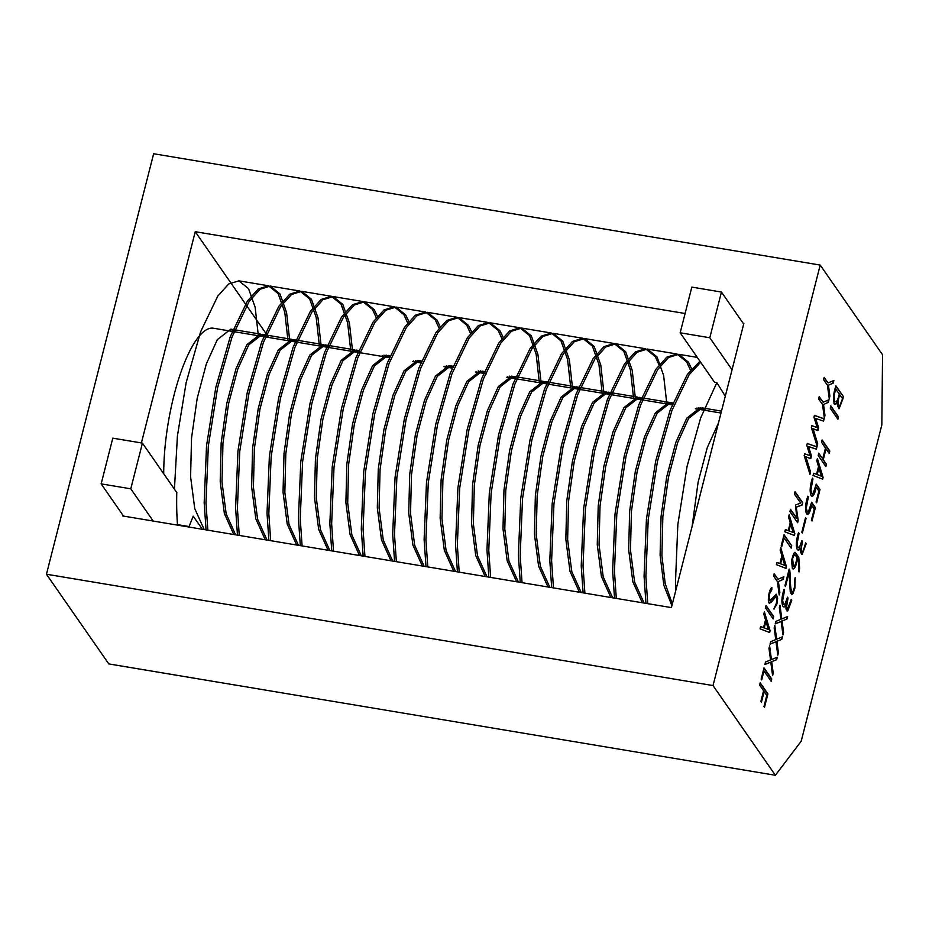 <?xml version="1.0" encoding="UTF-8"?>
<svg xmlns="http://www.w3.org/2000/svg" width="929" height="929" viewBox="0 0 929 929"><rect width="100%" height="100%" fill="white"/><g stroke="black" fill="none" stroke-linecap="round" stroke-linejoin="round"><path stroke-width="1.39" d="M784.924 585.769L789.174 569.082L789.696 569.918C790.707 576.793 789.755 589.729 792.298 592.133L792.692 591.843C794.609 588.185 795.236 584.178 794.597 579.847L795.189 577.548L794.864 588.254L792.867 593.689L791.636 594.583L790.265 591.947L789.011 572.694L785.469 586.571L784.924 585.769M798.499 571.091C799.37 565.111 799.103 560.942 797.674 558.584C796.037 566.562 794.272 569.849 792.367 568.455L791.52 560.408L793.668 553.498L795.073 552.267L798.777 557.237L799.637 568.409L799.068 571.927L798.499 571.091M793.192 569.105L792.367 568.455M811.168 495.703C809.519 491.801 809.925 485.925 812.41 478.087L812.968 478.888L810.901 489.92L811.737 493.45L813.038 493.624L816.266 484.125L820.017 489.502L816.626 502.81L816.068 502.008L818.879 491.011L816.243 487.214C814.663 494.472 812.98 497.305 811.168 495.703L812.039 496.341M814.257 509.138L811.621 505.341C810.042 512.599 808.358 515.421 806.546 513.83C804.897 509.928 805.304 504.052 807.789 496.214L808.346 497.015L806.291 508.012L807.127 511.577L808.416 511.751L811.656 502.252L815.395 507.629L812.004 520.937L811.447 520.135L814.257 509.138M807.417 514.469L806.546 513.83M806.082 518.428L802.366 532.967L801.843 532.212L805.548 517.674L806.082 518.428L805.466 518.022M776.423 564.693L776.992 562.475L779.895 563.508L781.881 555.739L780.151 550.049L780.743 547.762L786.445 566.609L786.004 568.362L776.423 564.693M797.245 549.527C795.7 545.857 796.118 540.237 798.499 532.642L799.056 533.443L797.082 543.86L797.848 547.32L799.416 547.587L801.913 540.55L802.47 541.352L801.077 549.829L802.145 552.116L803.12 551.187L805.652 542.861L806.209 543.662L802.168 554.346L800.473 552.441L800.31 548.447L798.65 550.328L797.245 549.527M777.387 581.531L773.532 575.968L774.112 573.669L777.991 579.243L783.855 576.77L783.193 579.371L778.409 581.542L779.861 592.47L779.21 595.001L777.387 581.531M789.139 514.84L794.841 533.687L794.388 535.452L784.819 531.783L785.388 529.53L788.291 530.587L790.265 522.83L788.547 517.139L789.139 514.84M820.202 265.079L882.55 354.773L881.83 424.948L801.204 741.214L775.367 775.262L713.031 685.567L46.45 574.227L153.633 153.738L820.202 265.079L713.031 685.567M834.323 403.697C832.837 399.447 833.359 393.49 835.903 385.825L843.613 396.915L839.131 408.69L837.517 405.892L837.389 402.315C836.112 404.336 835.09 404.8 834.323 403.697L835.09 404.266M805.907 456.743L810.564 471.99L809.983 474.289L804.177 455.64L804.665 453.735L810.053 455.709L806.802 445.351L807.289 443.447L816.963 446.895L816.382 449.195L808.497 446.535L811.458 455.872L810.75 458.671L805.536 456.685L810.564 471.99M797.639 522.713L789.929 511.624L790.521 509.324L796.745 518.289L795.572 505.039L800.635 502.995L794.411 494.042L795.015 491.673L802.726 502.752L802.168 504.958L796.269 507.199L798.197 520.507L797.639 522.713M765.531 619.887L763.801 614.197L764.393 611.909L770.095 630.756L769.653 632.51L760.073 628.84L760.642 626.622L763.545 627.656L765.531 619.887M766.019 605.522L773.706 616.589L773.125 618.888L765.438 607.821L766.019 605.522M771.744 587.732L771.755 589.95L769.758 593.317L769.131 597.858L769.7 600.808L776.296 594.2L777.654 598.102L776.911 604.129L773.88 608.994L776.354 603.351L776.865 599.228L775.982 596.569L771.407 602.085L769.212 603.153C767.099 601.527 769.2 588.626 771.744 587.732M829.887 396.172L829.249 398.692L827.425 385.221L823.57 379.671L824.151 377.371L828.029 382.945L833.894 380.472L833.232 383.062L828.447 385.245L829.887 396.172L829.121 397.705M813.072 428.652L817.729 443.876L817.148 446.175L811.342 427.549L811.83 425.645L817.218 427.619L813.967 417.26L814.443 415.356L824.128 418.805L823.535 421.104L815.65 418.445L818.623 427.781L817.915 430.58L812.701 428.583L817.729 443.876M824.975 415.46L824.337 417.957L822.513 404.51L818.646 398.959L819.239 396.637L823.117 402.211L828.982 399.737L828.32 402.327L823.535 404.51L824.975 415.46L824.209 416.97M775.738 639.605L774.182 628.004L774.809 625.507L776.632 639.233L782.462 636.818L781.823 639.338L776.888 641.3L778.409 652.75L777.782 655.166L775.994 641.8L770.048 644.169L770.687 641.672L775.738 639.605M764.857 664.549L765.496 662.052L770.547 659.962L768.98 648.384L769.618 645.852L771.43 659.613L777.271 657.198L776.632 659.695L771.697 661.657L773.218 673.095L772.591 675.546L770.803 662.156L764.857 664.549M781.161 621.501L775.216 623.893L775.854 621.396L780.906 619.306L779.35 607.729L779.988 605.197L781.8 618.935L787.641 616.519L786.991 619.039L782.067 621.002L783.577 632.44L782.961 634.89L781.161 621.501L775.274 623.661M782.822 606.126C781.266 602.48 781.684 596.859 784.064 589.276L784.622 590.066L782.659 600.459L783.426 603.92L784.993 604.187L787.478 597.161L788.036 597.962L786.631 606.451L787.722 608.727L791.229 599.472L791.775 600.273L787.734 610.945L786.039 609.076L785.876 605.058L784.215 606.951L782.822 606.126M761.699 679.912L761.141 679.111L764.01 667.858L771.72 678.96L771.14 681.259L763.975 670.959L761.699 679.912M761.466 702.115L760.909 701.325L763.592 690.804L759.608 685.079L760.189 682.78L767.911 693.893L764.497 707.317L763.94 706.528L766.773 695.403L764.137 691.606L761.466 702.115M791.752 545.787L791.16 548.11L784.018 537.821L781.73 546.775L781.173 545.973L784.053 534.698L791.752 545.787L783.96 535.046M813.641 473.244L816.545 474.278L818.519 466.544L816.8 460.842L817.392 458.554L823.094 477.413L822.653 479.167L813.072 475.474L813.641 473.244M830.816 405.88L838.504 416.947L837.923 419.246L830.224 408.179L830.816 405.88M825.475 448.022L821.526 442.332L822.13 439.963L829.818 451.029L829.214 453.398L826.032 448.812L823.257 459.669L826.45 464.256L825.869 466.555L818.17 455.489L818.751 453.189L822.711 458.868L825.475 448.022M775.367 775.262L108.798 663.921L46.45 574.227M743.107 323.199L743.874 323.338L671.412 607.612L122.779 515.978L122.965 515.258M141.394 442.947L195.241 231.693L685.091 313.514M268.771 337.482L195.241 231.693M839.77 394.639C838.132 399.505 837.807 403.232 838.782 405.822C840.083 406.716 841.302 404.278 842.452 398.495L839.398 394.57C837.772 399.435 837.435 403.163 838.411 405.764L839.026 406.217M838.411 405.764L839.398 406.275M835.845 388.972C834.033 394.523 833.731 398.646 834.916 401.374C836.541 402.571 837.993 400.074 839.259 393.896L835.473 388.914C833.661 394.453 833.359 398.587 834.544 401.316L835.345 401.758M834.544 401.316L835.148 401.746M835.81 386.174L843.613 396.915M837.389 402.315L837.017 402.257C835.74 404.278 834.718 404.73 833.952 403.627M843.242 396.857L838.713 408.632M809.763 473.616L810.193 471.932M808.497 446.535L811.458 455.872M811.087 455.814L810.402 458.531M816.022 449.067L816.963 446.895M807.266 443.516L816.591 446.826M804.642 453.805L810.053 455.709M802.168 504.958L795.909 507.141L798.197 520.507M797.825 520.437L797.349 522.307M801.797 504.9L802.726 502.752M802.354 502.694L794.934 492.01M790.428 509.673L796.745 518.289M790.625 524.386L788.616 530.784L793.18 532.456L790.625 524.386L788.988 530.842M788.616 530.784L793.18 532.456M794.04 535.313L794.841 533.687M788.976 515.467L794.469 533.629M785.377 529.6L788.291 530.587M779.083 594.003L779.861 592.47M783.193 579.371L778.409 581.542M778.049 581.484L779.489 592.412M782.822 579.301L783.426 576.955M774.031 574.017L777.991 579.243M798.417 532.991L799.056 533.443M800.31 548.447L798.116 550.282M806.209 543.662L801.483 554.369M802.47 541.352L800.705 549.759L801.936 552.035M798.685 533.374L796.722 543.79L798.232 547.855M764.242 627.911L768.446 629.525L765.879 621.478L764.242 627.911L768.446 629.525M763.87 627.841L765.879 621.478M760.63 626.68L763.545 627.656M769.293 632.382L770.095 630.756M764.23 612.536L769.723 630.698M772.847 618.482L773.706 616.589M773.334 616.519L765.937 605.871M771.941 587.743L771.755 589.95M775.761 596.581L769.491 603.42M771.384 589.892L769.386 593.259L768.759 597.8L769.862 600.982M776.121 594.2L777.283 598.032L776.539 604.059L774.066 609.064M833.232 383.062L828.447 385.245M828.076 385.187L829.527 396.114M832.86 383.003L833.464 380.646M824.069 377.72L828.029 382.945M816.939 445.49L817.357 443.818M815.65 418.445L818.623 427.781M818.252 427.712L817.566 430.441M823.187 420.976L824.128 418.805M814.431 415.414L823.756 418.735M811.807 425.714L817.218 427.619M828.32 402.327L823.535 404.51M823.175 404.44L824.604 415.402M827.948 402.269L828.552 399.911M819.157 396.973L823.117 402.211M770.106 643.936L775.994 641.8M777.654 654.179L778.409 652.75M781.823 639.338L776.888 641.3M776.516 641.242L778.037 652.681M781.452 639.28L782.032 637.004M774.577 626.448L776.632 639.233M764.915 664.316L770.803 662.156M772.463 674.547L773.218 673.095M776.632 659.695L771.697 661.657M771.337 661.599L772.847 673.037M776.261 659.636L776.841 657.372M769.386 646.805L771.43 659.613M782.822 633.892L783.577 632.44M786.991 619.039L782.067 621.002M781.695 620.944L783.205 632.382M786.631 618.981L787.211 616.693M779.745 606.138L781.8 618.935M783.983 589.613L784.622 590.066M785.876 605.058L783.693 606.916M791.775 600.273L787.06 610.98M788.036 597.962L786.271 606.393L787.502 608.634M784.25 590.008L782.288 600.401L783.809 604.465M761.42 679.505L763.975 670.959M770.849 680.852L771.72 678.96M771.349 678.902L763.928 668.206M761.176 701.709L764.137 691.606M764.207 706.911L767.911 693.893M767.54 693.835L760.108 683.129M781.452 546.368L784.018 537.821M790.881 547.704L791.392 545.718M780.592 563.764L782.23 557.33L780.592 563.764L784.796 565.378L782.23 557.33M780.221 563.694L784.796 565.378M776.981 562.533L779.895 563.508M785.655 568.234L786.445 566.609M780.581 548.389L786.073 566.551M802.087 532.561L805.71 518.37M811.621 505.341L807.289 514.399M811.725 520.53L815.395 507.629M815.023 507.571L811.563 502.589M808.346 497.015L805.919 507.954L807.533 511.972M812.318 478.435L812.968 478.888M816.243 487.214L811.911 496.272M816.336 502.403L820.017 489.502M819.645 489.444L816.185 484.462M812.596 478.83L810.529 489.85L812.155 493.845M817.23 474.556L818.879 468.1L817.23 474.556L821.433 476.171L818.879 468.1M816.87 474.498L821.433 476.171M813.63 473.302L816.545 474.278M822.293 479.027L823.094 477.413M817.23 459.181L822.722 477.355M837.644 418.84L838.504 416.947M838.144 416.889L830.723 406.228M818.67 453.538L822.711 458.868M825.579 466.149L826.45 464.256M826.078 464.198L823.257 459.669M822.897 459.611L826.032 448.812M828.935 452.992L829.818 451.029M829.458 450.96L822.037 440.3M794.469 554.694L792.228 558.561L792.553 566.051L793.285 566.504M792.553 566.051L792.925 566.121C794.341 567.189 795.735 564.391 797.082 557.737L795.27 555.136L793.947 555.228L792.6 558.619L793.494 566.562M797.674 558.584L794.167 568.107L793.006 569.047M794.969 552.279L798.406 557.168L798.801 571.451M789.081 569.465L789.696 569.918M785.191 586.164L789.011 572.694M795.015 578.21L794.492 588.185L791.462 594.537M789.325 569.86C790.347 576.723 789.383 589.671 791.926 592.063M389.367 357.619L213.368 328.227A100.913 28.927 99.5 0 0 180.284 374.027A100.913 28.927 99.5 0 0 163.713 473.744M645.945 603.362L644.076 576.224L646.421 519.288L655.688 460.993L670.134 410.188L687.297 374.538L699.955 361.253M614.522 598.113L612.652 570.975L615.01 514.039L624.265 455.744L638.722 404.939L655.874 369.301L666.778 357.166L676.986 354.007L686.67 361.88L690.468 370.195M696.425 408.179L696.46 408.911M583.098 592.865L581.229 565.726L583.586 508.79L592.841 450.495L607.299 399.691L624.451 364.052L635.355 351.917L645.562 348.758L655.247 356.631L659.044 364.946M665.013 402.931L665.036 403.662M551.675 587.616L549.817 560.477L552.163 503.541L561.418 445.258L575.875 394.442L593.027 358.803L603.931 346.668L614.139 343.509L623.823 351.383L630.408 369.963L633.613 398.425M520.252 582.367L518.394 555.24L520.739 498.292L529.994 440.009L544.452 389.193L561.604 353.554L572.508 341.431L582.715 338.261L592.4 346.134L598.984 364.714L602.201 393.176M488.84 577.118L486.97 549.991L489.316 493.044L498.583 434.76L513.029 383.944L530.192 348.305L541.096 336.182L551.292 333.012L560.988 340.885L567.573 359.465L570.778 387.927M457.416 571.869L455.547 544.742L457.904 487.795L467.159 429.512L481.617 378.695L498.768 343.056L509.673 330.933L519.88 327.763L529.565 335.636L536.149 354.216L539.354 382.678M425.993 566.62L424.123 539.494L426.481 482.546L435.736 424.263L450.193 373.446L467.345 337.808L478.249 325.684L488.457 322.514L498.141 330.387L501.939 338.702M507.908 376.686L507.931 377.429M394.57 561.371L392.7 534.245L395.057 477.297L404.312 419.014L418.77 368.198L435.922 332.559L446.826 320.435L457.033 317.265L466.718 325.138L470.515 333.453M476.484 371.437L476.507 372.181M363.146 556.123L361.288 528.996L363.634 472.048L372.889 413.765L387.347 362.949L404.498 327.31L415.402 315.186L425.61 312.016L435.295 319.89L439.092 328.204M445.061 366.189L445.096 366.932M331.723 550.874L329.865 523.747L332.21 466.799L341.477 408.516L355.923 357.7L373.086 322.061L383.991 309.938L394.186 306.767L403.871 314.641L407.668 322.955M413.637 360.94L413.672 361.683M300.311 545.625L298.441 518.498L300.799 461.55L310.054 403.267L324.511 352.451L341.663 316.812L352.567 304.689L362.774 301.53L372.459 309.392L376.257 317.706M382.214 355.691L382.249 356.434M268.887 540.376L267.018 513.249L269.375 456.302L278.63 398.018L293.088 347.202L310.24 311.563L321.144 299.44L331.351 296.281L341.036 304.143L347.62 322.735L350.825 351.185M237.464 535.127L235.594 508L237.952 451.053L247.207 392.77L261.664 341.953L278.816 306.315L289.72 294.191L299.928 291.032L309.612 298.894L316.197 317.486L319.402 345.936M206.041 529.878L204.183 502.752L206.528 445.804L215.783 387.521L230.241 336.716L247.393 301.066L258.308 288.942L268.516 285.784L278.189 293.645L284.773 312.237L287.99 340.688M174.431 489.177L177.416 435.98L186.16 382.574L200.618 331.758L217.769 296.119L228.673 283.995L238.892 280.837L248.566 288.698L255.15 307.29L258.355 335.741M177.509 525.117A151.868 43.535 -80.5 0 1 176.789 492.556L142.427 443.121L112.792 438.163L101.145 483.87L123.545 516.106M647.734 603.664L645.876 576.526L648.221 519.59L657.477 461.295L671.934 410.49L689.086 374.84L700.652 362.252M616.31 598.415L614.452 571.277L616.798 514.341L626.053 456.046L640.511 405.241L657.674 369.591L668.578 357.468L678.785 354.309L688.459 362.171L691.629 368.767M698.19 407.61L698.26 409.213M584.898 593.166L583.029 566.028L585.375 509.092L594.641 450.797L609.087 399.993L626.251 364.342L637.155 352.219L647.362 349.06L657.047 356.933L663.631 375.513L666.836 403.964M553.475 587.918L551.605 560.779L553.963 503.843L563.218 445.548L577.675 394.744L594.827 359.093L605.731 346.97L615.939 343.811L625.623 351.685L632.208 370.265L635.413 398.715M522.052 582.669L520.182 555.53L522.539 498.594L531.794 440.3L546.252 389.495L563.404 353.844L574.308 341.721L584.527 338.562L594.2 346.436L600.784 365.016L603.989 393.466M490.628 577.42L488.77 550.282L491.116 493.345L500.371 435.051L514.829 384.246L531.98 348.596L542.896 336.472L553.103 333.314L562.777 341.187L569.361 359.767L572.566 388.217M459.205 572.171L457.347 545.033L459.692 488.097L468.948 429.802L483.405 378.997L500.557 343.358L511.473 331.223L521.68 328.065L531.353 335.938L537.937 354.518L541.154 382.969M427.793 566.922L425.923 539.784L428.269 482.848L437.536 424.553L451.982 373.748L469.145 338.11L480.049 325.974L490.257 322.816L499.941 330.689L503.1 337.273M509.661 376.129L509.731 377.72M396.369 561.673L394.5 534.535L396.857 477.599L406.112 419.316L420.57 368.499L437.722 332.861L448.626 320.726L458.833 317.567L468.518 325.44L471.677 332.025M478.238 370.88L478.307 372.483M364.946 556.425L363.076 529.298L365.434 472.35L374.689 414.067L389.146 363.251L406.298 327.612L417.202 315.477L427.41 312.318L437.094 320.191L440.253 326.776M446.814 365.631L446.884 367.234M333.523 551.176L331.653 524.049L334.01 467.101L343.265 408.818L357.723 358.002L374.875 322.363L385.779 310.228L395.986 307.069L405.671 314.943L408.841 321.527M415.391 360.382L415.46 361.985M302.099 545.927L300.241 518.8L302.587 461.852L311.842 403.569L326.3 352.753L343.451 317.114L354.367 304.991L364.574 301.82L374.248 309.694L377.418 316.278M383.979 355.133L384.049 356.736M270.676 540.678L268.818 513.551L271.163 456.603L280.43 398.32L294.876 347.504L312.039 311.865L322.944 299.742L333.151 296.572L342.824 304.445L349.42 323.037L352.625 351.487M239.264 535.429L237.394 508.302L239.752 451.355L249.007 393.072L263.464 342.255L280.616 306.616L291.52 294.493L301.728 291.323L311.412 299.196L317.997 317.788L321.202 346.238M207.841 530.18L205.971 503.053L208.328 446.106L217.583 387.823L232.041 337.006L249.193 301.368L260.097 289.244L270.304 286.074L279.989 293.947L286.573 312.539L289.778 340.989M675.824 590.287L675.499 581.473L677.845 524.537L687.1 466.242L700.687 417.864L716.863 382.632L714.54 382.237L680.179 332.803L709.802 337.761L732.04 369.754M202.394 529.275L193.197 516.164L188.889 527.022M672.364 603.873L665.234 583.76L661.901 555.414L662.853 516.733L668.497 477.146L677.647 442.622L688.644 418.364L702.138 407.877L706.481 410.595M644.087 603.049L634.635 582.1L630.477 550.165L631.43 511.484L637.073 471.897L646.236 437.373L657.221 413.115L670.715 402.629L672.735 403.36M612.664 597.8L603.223 576.851L599.054 544.917L600.018 506.235L605.65 466.648L614.812 432.124L625.798 407.866L639.291 397.38L643.634 400.097M581.252 592.551L571.799 571.602L567.631 539.668L568.594 500.986L574.227 461.399L583.389 426.875L594.374 402.617L607.868 392.131L612.223 394.848M549.829 587.302L540.376 566.353L536.207 534.419L537.171 495.738L542.815 456.151L551.965 421.627L562.951 397.368L576.444 386.882L580.799 389.599M518.405 582.065L508.953 561.104L504.795 529.17L505.748 490.489L511.391 450.902L520.542 416.378L531.539 392.119L545.033 381.633L549.376 384.351M486.982 576.816L477.529 555.856L473.372 523.921L474.324 485.24L479.968 445.653L489.13 411.129L500.116 386.87L513.609 376.384L515.63 377.116M455.558 571.567L446.117 550.607L441.949 518.672L442.912 479.991L448.544 440.404L457.707 405.88L468.692 381.633L482.186 371.135L486.529 373.853M424.147 566.318L414.694 545.358L410.525 513.423L411.489 474.742L417.121 435.155L426.283 400.631L437.269 376.384L450.762 365.887L452.795 366.63M392.723 561.07L383.271 540.109L379.102 508.175L380.066 469.493L385.698 429.906L394.86 395.382L405.845 371.135L419.339 360.638L421.371 361.381M361.3 555.821L351.847 534.86L347.69 502.926L348.642 464.256L354.286 424.658L363.436 390.134L374.433 365.887L387.927 355.389L389.948 356.132M329.876 550.572L320.424 529.611L316.266 497.677L317.219 459.007L322.862 419.409L332.025 384.885L343.01 360.638L356.504 350.14L360.847 352.857M298.453 545.323L289.012 524.362L284.843 492.428L285.807 453.758L291.439 414.16L300.601 379.636L311.587 355.389L325.08 344.891L329.423 347.609M267.041 540.074L257.588 519.114L253.42 487.191L254.383 448.51L260.015 408.911L269.178 374.387L280.163 350.14L293.657 339.642L298.012 342.36M235.618 534.825L226.165 513.865L221.996 481.942L222.96 443.261L228.592 403.662L237.754 369.138L248.74 344.891L262.233 334.394L266.588 337.111M204.194 529.576L194.742 508.616L190.584 476.693L191.537 438.012L197.18 398.413L206.331 363.889L217.328 339.642L230.81 329.145L235.165 331.862M725.294 396.23L716.863 382.632M692.117 526.395L698.12 482.093L707.283 447.569L718.477 422.997M671.911 605.673L663.852 585.328L660.101 555.112L661.065 516.431L666.697 476.844L675.859 442.32L686.845 418.062L700.338 407.576L704.681 410.293M642.299 602.758L632.846 581.798L628.678 549.863L629.641 511.182L635.273 471.595L644.436 437.071L655.421 412.813L668.915 402.327L672.422 404.161M610.876 597.51L601.423 576.549L597.254 544.615L598.218 505.933L603.85 466.346L613.012 431.822L623.998 407.576L637.491 397.078L641.846 399.795M579.452 592.261L570 571.3L565.842 539.366L566.795 500.685L572.438 461.098L581.589 426.574L592.586 402.327L606.08 391.829L610.423 394.546M548.029 587.012L538.576 566.051L534.419 534.117L535.371 495.436L541.015 455.849L550.177 421.325L561.162 397.078L574.656 386.58L578.999 389.297M516.605 581.763L507.164 560.802L502.995 528.868L503.959 490.198L509.591 450.6L518.754 416.076L529.739 391.829L543.233 381.331L547.576 384.049M485.193 576.514L475.741 555.554L471.572 523.619L472.536 484.95L478.168 445.351L487.33 410.827L498.316 386.58L511.809 376.082L515.316 377.917M453.77 571.265L444.317 550.305L440.149 518.37L441.112 479.701L446.744 440.102L455.907 405.578L466.892 381.331L480.386 370.834L484.741 373.551M422.347 566.016L412.894 545.056L408.737 513.133L409.689 474.452L415.333 434.853L424.483 400.329L435.48 376.082L448.974 365.585L452.469 367.419M390.923 560.768L381.471 539.807L377.313 507.884L378.266 469.203L383.909 429.604L393.072 395.08L404.057 370.834L417.551 360.336L421.058 362.171M359.5 555.519L350.059 534.558L345.89 502.635L346.854 463.954L352.486 424.356L361.648 389.832L372.634 365.585L386.127 355.087L389.634 356.933M328.088 550.27L318.635 529.309L314.466 497.387L315.43 458.705L321.062 419.107L330.225 384.583L341.21 360.336L354.704 349.85L359.058 352.555M296.665 545.021L287.212 524.061L283.043 492.138L284.007 453.457L289.639 413.858L298.801 379.334L309.787 355.087L323.28 344.601L327.635 347.307M265.241 539.772L255.789 518.812L251.631 486.889L252.583 448.208L258.227 408.609L267.378 374.085L278.375 349.838L291.857 339.352L296.212 342.058M233.818 534.523L224.365 513.563L220.208 481.64L221.16 442.959L226.804 403.36L235.966 368.836L246.951 344.589L260.445 334.103L264.788 336.809M709.802 337.761L721.45 292.054L691.826 287.107L680.179 332.803M721.45 292.054L743.688 324.047M101.145 483.87L130.768 488.817L142.427 443.121M130.768 488.817L153.18 521.053M189.075 526.546L177.474 524.606M721.02 413.022L695.368 408.737M672.155 404.858L506.839 377.244M483.626 373.365L475.416 371.995M452.202 368.116L443.992 366.746M420.779 362.867L412.581 361.497M697.273 357.398L678.785 354.309M676.986 354.007L647.362 349.06M645.562 348.758L615.939 343.811M614.15 343.509L584.527 338.562M582.727 338.261L553.103 333.314M551.303 333.012L521.68 328.065M519.88 327.763L490.257 322.816M488.457 322.514L458.833 317.567M457.033 317.265L427.41 312.318M425.621 312.028L395.998 307.069M394.198 306.779L364.574 301.82M362.774 301.53L333.151 296.572M331.351 296.281L301.728 291.334M299.939 291.032L270.304 286.086M268.516 285.784L238.892 280.837M721.496 411.117L702.138 407.877M672.886 402.989L670.715 402.629M668.915 402.327L639.291 397.38M637.491 397.078L607.868 392.131M606.08 391.829L576.444 386.882M574.656 386.58L545.033 381.633M543.233 381.331L513.609 376.384M484.357 371.495L482.186 371.135M452.934 366.258L450.762 365.887M421.522 361.009L419.339 360.638M390.099 355.761L387.927 355.389M358.675 350.512L356.504 350.14M354.704 349.85L325.08 344.891M323.28 344.601L293.657 339.642M291.869 339.352L262.233 334.394M260.445 334.103L230.822 329.145"/></g></svg>
